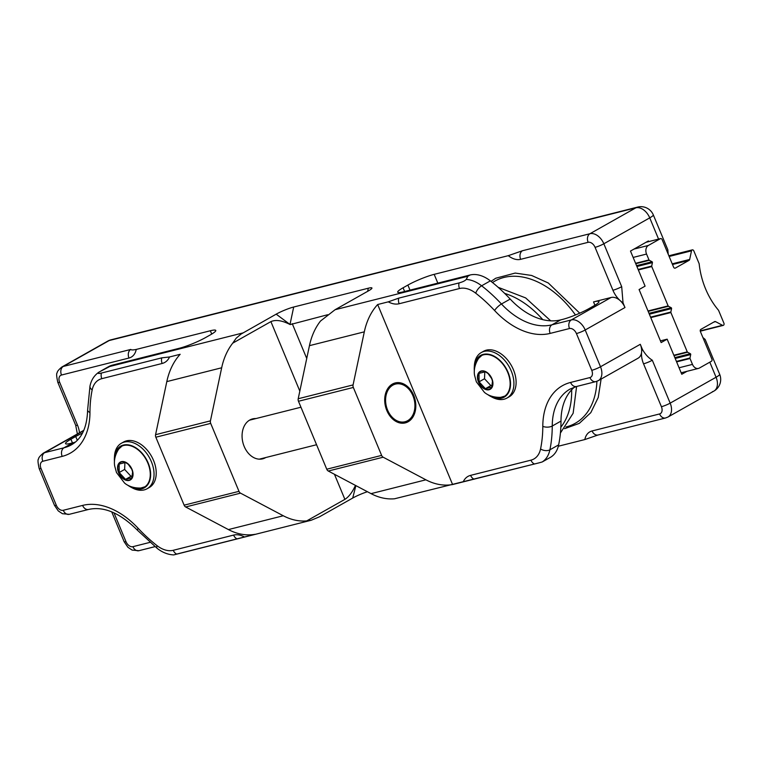 <?xml version="1.0" encoding="UTF-8"?>
<svg xmlns="http://www.w3.org/2000/svg" width="762" height="762" viewBox="0 0 762 762"><rect width="100%" height="100%" fill="white"/><g stroke="black" fill="none" stroke-linecap="round" stroke-linejoin="round"><path stroke-width="1.14" d="M136.236 349.434A20.098 13.306 60.6 0 1 128.969 358.035L61.484 375.037A6.696 4.439 -119.4 0 0 59.646 382.276A6.696 0.895 -22.6 0 1 57.826 382.381C56.493 376.39 56.283 373.209 57.198 372.818C57.026 371.713 58.569 369.789 61.817 367.036A13.402 8.877 60.6 0 1 63.303 366.446L130.788 349.434C131.216 350.101 133.026 350.101 136.236 349.434L210.341 330.756A20.098 2.686 157.4 0 1 215.779 330.432A20.098 2.686 157.4 0 1 210.398 334.842L205.588 337.556A20.098 2.686 157.4 0 1 179.308 348.272L112.376 365.141L99.022 372.094C94.25 375.333 91.24 379.981 89.992 386.058A6.696 4.001 11.7 0 0 92.183 389.877A127.283 84.296 -119.4 0 0 89.954 412.48A73.695 48.806 -119.4 0 1 62.179 456.381L42.843 461.258A6.696 4.439 -119.4 0 0 41.005 468.487L56.312 505.263A6.696 4.439 -119.4 0 0 63.256 510.292A6.696 4.943 -104.1 0 0 69.266 514.321L62.446 513.712L58.255 510.902L54.502 505.377A6.696 0.895 -22.6 0 0 56.312 505.263M367.417 491.719A13.402 1.791 -22.6 0 0 352.72 498.053L319.459 516.817L311.182 520.265L306.724 520.903L344.891 499.367C348.872 496.843 352.387 492.185 355.454 485.394M175.279 554.431L255.099 534.305A66.989 49.397 75.9 0 1 228.41 529.58L185.661 506.968A3.353 2.467 -104.1 0 1 184.128 505.168L155.839 437.217A3.353 2.467 -104.1 0 1 155.572 434.683L166.811 381.61L221.675 367.779A66.989 49.397 -104.1 0 1 232.734 343.148L236.163 338.214L241.002 334.108L276.177 314.163A13.402 1.791 157.4 0 1 293.694 307.019L368.303 288.217A13.402 1.791 157.4 0 1 371.913 288.274A13.402 1.791 157.4 0 1 368.341 290.941L335.08 309.715L320.516 321.031A66.989 49.397 -104.1 0 0 309.448 345.662L364.312 331.841A66.989 49.397 -104.1 0 1 377.657 304.524L388.277 301.847L398.774 298.123L459.115 282.912C462.648 281.95 465.02 280.807 466.22 279.454L467.839 276.254L335.08 309.715M99.308 371.923C97.374 373.494 98.079 373.875 101.432 373.047L161.782 357.845L169.535 356.968L180.165 354.292A66.989 49.397 -104.1 0 0 166.811 381.61M327.66 314.735L290.189 324.593C282.197 320.459 275.777 319.469 270.901 321.612L232.734 343.148M290.189 324.593L276.177 314.163M466.22 279.454A33.499 22.184 60.6 0 1 481.622 285.788L490.366 280.854A33.499 22.184 60.6 0 0 470.059 275.006L403.136 291.865A20.098 2.686 157.4 0 1 397.688 292.189A20.098 2.686 157.4 0 1 403.079 287.788L407.889 285.074A20.098 2.686 -22.6 0 1 434.169 274.349L508.283 255.67L522.465 250.736L589.95 233.724A6.696 4.943 75.9 0 0 588.131 242.326L520.646 259.328A20.098 13.306 60.6 0 1 508.283 255.67M364.312 331.841L353.073 384.915A3.353 2.467 75.9 0 0 353.33 387.448L381.619 455.4A3.353 2.467 75.9 0 0 383.162 457.2L328.298 471.03L371.046 493.643A66.989 49.397 -104.1 0 0 394.506 498.786L538.905 462.886L452.59 484.537L377.657 304.524M574.538 387.077A66.989 44.367 -119.4 0 0 560.994 421.081A133.988 88.735 60.6 0 1 558.641 444.875A33.499 22.184 60.6 0 1 550.307 457.41L542.192 461.972L538.905 462.886M383.162 457.2L425.901 479.812A66.989 49.397 75.9 0 0 452.59 484.537M408.108 421.767A20.603 15.192 75.9 0 0 414.414 397.24A20.603 15.192 75.9 0 0 395.23 382.943A20.603 15.192 75.9 0 0 385.534 406.632A20.603 15.192 75.9 0 0 405.298 422.891A20.603 15.192 75.9 0 0 408.108 421.767M597.97 435.016L584.825 439.56A20.098 13.306 60.6 0 1 592.084 430.959L659.578 413.947A6.696 4.439 -119.4 0 0 661.416 406.708L643.547 363.807A20.098 13.306 60.6 0 1 641.594 352.111A13.402 8.877 60.6 0 1 638.089 358.197L598.313 380.648A13.402 8.877 60.6 0 0 600.504 366.76A6.696 0.895 157.4 0 1 591.75 370.332A6.696 4.439 -119.4 0 1 589.912 377.571L570.576 382.448A73.695 48.806 -119.4 0 0 542.801 426.349A127.283 84.296 -119.4 0 1 540.563 448.951A26.794 17.745 -119.4 0 1 530.933 460.162L470.592 475.364A23.451 15.526 -119.4 0 0 463.21 481.86M558.317 446.237L584.825 439.56M702.888 337.518L705.155 339.442L719.661 374.294A13.402 1.791 157.4 0 1 716.07 377.238A13.402 8.877 60.6 0 1 713.88 391.116L713.88 391.116A13.402 8.877 60.6 0 1 712.394 391.706M637.68 207.083A13.402 9.877 75.9 0 0 635.851 207.816A13.402 8.877 60.6 0 1 649.738 217.865A13.402 1.791 -22.6 0 0 653.329 214.932A13.402 13.402 0 0 0 637.68 207.083L111.033 339.804A13.402 13.402 0 0 0 107.718 341.128L107.718 341.128A13.402 8.877 60.6 0 1 109.204 340.538A13.402 9.877 -104.1 0 1 111.033 339.804M653.329 214.932L667.836 249.784L668.207 254.203M687.01 371.304L681.771 374.266L667.16 339.176L660.444 340.862M648.681 241.592L648.405 240.944L630.488 251.06L645.09 286.15L639.08 289.541L661.149 342.567L667.16 339.176M594.922 305.219L593.541 301.914L611.095 297.485A13.402 8.877 60.6 0 1 620.163 300.619A13.402 8.877 60.6 0 1 624.973 307.534L585.197 329.984L600.504 366.76L640.29 344.31A13.402 8.877 60.6 0 1 641.594 352.111A20.098 13.306 60.6 0 1 642.233 348.996C644.814 353.844 648.167 357.588 652.31 360.236A6.696 0.895 157.4 0 1 643.547 363.807M490.366 280.854A133.988 88.735 60.6 0 1 510.197 299.066A66.989 44.367 -119.4 0 0 560.727 319.878L562.508 319.43A20.098 2.686 157.4 0 0 588.788 308.705L593.598 306A20.098 2.686 157.4 0 0 598.98 301.59A20.098 2.686 157.4 0 0 593.541 301.914M474.269 367.37L474.374 365.579A26.127 17.307 60.6 0 1 481.289 352.549L483.47 351.311A26.127 17.307 60.6 0 1 511.388 365.56A26.127 17.307 60.6 0 1 509.159 396.821L506.968 398.059A26.127 17.307 60.6 0 1 504.082 399.202A26.127 17.307 60.6 0 1 492.242 397.24L490.652 396.402A23.946 15.859 -119.4 0 0 507.663 393.973A23.946 15.859 -119.4 0 0 508.073 372.332A23.946 15.859 -119.4 0 0 488.223 354.178A23.946 15.859 -119.4 0 0 474.269 367.37A23.946 15.859 -119.4 0 0 474.335 370.999M328.298 471.03A3.353 2.467 -104.1 0 1 326.755 469.221L298.475 401.269A3.353 2.467 -104.1 0 1 298.209 398.745L309.448 345.662M390.992 417.309A20.098 14.821 75.9 0 0 404.736 422.519A20.098 14.821 75.9 0 0 414.195 399.402A20.098 14.821 75.9 0 0 394.907 383.543A20.098 14.821 75.9 0 0 385.705 393.125A20.098 14.821 75.9 0 0 385.277 394.64M41.005 468.487A6.696 0.895 -22.6 0 1 39.195 468.601C37.852 462.61 37.643 459.419 38.567 459.029C38.395 457.924 39.929 456 43.186 453.247L82.963 430.797A13.402 8.877 60.6 0 1 83.772 430.416M72.457 442.922L70.914 439.217A20.098 2.686 157.4 0 0 65.522 443.617A20.098 2.686 157.4 0 0 70.961 443.303L72.742 442.855A66.989 44.367 -119.4 0 0 75.409 442.046M100.936 370.98L108.671 366.617A33.499 22.184 60.6 0 1 112.376 365.141M70.914 439.217L75.724 436.502A20.098 2.686 157.4 0 1 82.515 433.054M311.182 520.265L173.698 554.917C167.926 554.631 162.449 552.469 157.267 548.43A6.696 2.677 -52.1 0 1 157.01 545.611A26.794 17.745 -119.4 0 0 173.26 550.297A6.696 4.943 -104.1 0 0 176.813 554.126M77.381 433.949L75.695 425.291A6.696 0.895 -22.6 0 0 77.505 425.186A20.098 13.306 60.6 0 1 79.467 432.768M255.946 418.557A20.603 15.192 75.9 0 0 252.593 418.89A20.603 15.192 75.9 0 0 242.897 442.57A20.603 15.192 75.9 0 0 262.661 458.838A20.603 15.192 75.9 0 0 265.471 457.714A20.603 15.192 75.9 0 0 265.767 457.533M386.62 393.344A19.431 14.326 -104.1 0 1 411.766 393.325A19.431 14.326 -104.1 0 1 402.393 422.081A19.431 14.326 -104.1 0 1 386.62 393.344M114.395 458.067L114.49 456.267A26.127 17.307 60.6 0 1 121.406 443.236L123.596 442.008A26.127 17.307 60.6 0 1 151.505 456.257A26.127 17.307 60.6 0 1 149.276 487.509L147.095 488.747A26.127 17.307 60.6 0 1 144.199 489.899A26.127 17.307 60.6 0 1 132.369 487.937L130.778 487.089A23.946 15.859 -119.4 0 0 147.78 484.67A23.946 15.859 -119.4 0 0 148.19 463.029A23.946 15.859 -119.4 0 0 128.34 444.865A23.946 15.859 -119.4 0 0 114.395 458.067A23.946 15.859 -119.4 0 0 114.462 461.696M121.406 443.236A26.127 17.307 60.6 0 1 151.371 461.677A26.127 17.307 60.6 0 1 147.095 488.747M127.702 485.156A23.946 15.859 -119.4 0 0 130.778 487.089M114.748 458.772A23.451 15.526 60.6 0 1 120.977 446.561A23.451 15.526 60.6 0 1 146.028 459.343A23.451 15.526 60.6 0 1 144.028 487.404A23.451 15.526 60.6 0 1 141.437 488.432A23.451 15.526 60.6 0 1 130.359 486.423M124.92 462.477L124.635 469.44L130.997 476.307L132.369 475.869M128.397 464.372L125.482 462.467L119.148 464.068L119.177 472.526L124.635 469.44M130.997 476.307L125.53 479.384L131.864 477.793L132.617 471.84M119.177 472.526L125.53 479.384M481.289 352.549A26.127 17.307 60.6 0 1 511.245 370.989A26.127 17.307 60.6 0 1 506.968 398.059M487.585 394.468A23.946 15.859 -119.4 0 0 490.652 396.402M474.631 368.075A23.451 15.526 60.6 0 1 480.86 355.873A23.451 15.526 60.6 0 1 505.901 368.656A23.451 15.526 60.6 0 1 503.911 396.707A23.451 15.526 60.6 0 1 501.31 397.745A23.451 15.526 60.6 0 1 490.233 395.735M484.803 371.78L484.518 378.752L490.871 385.61L492.252 385.181M488.271 373.675L485.365 371.78L479.031 373.37L479.05 381.829L484.518 378.752M490.871 385.61L485.413 388.696L491.747 387.096L492.49 381.152M479.05 381.829L485.413 388.696M221.675 367.779L210.436 420.862A3.353 2.467 75.9 0 0 210.693 423.386L238.982 491.338A3.353 2.467 75.9 0 0 240.525 493.147L283.273 515.76A66.989 49.397 75.9 0 0 306.724 520.903M640.29 344.31L642.233 348.996M658.568 239.097L649.738 217.865L603.837 243.773L621.697 286.683L623.03 302.857L624.973 307.534M652.434 262.623A0.667 0.495 75.9 0 0 652.072 261.757L649.3 260.29A0.667 0.495 -104.1 0 1 648.995 259.928L646.547 254.06A6.696 4.943 -104.1 0 1 648.367 245.459L660.387 238.677A1.676 1.238 -104.1 0 1 662.121 239.592L673.608 267.176A1.676 1.238 75.9 0 0 675.332 268.091L689.086 260.328A1.676 1.238 75.9 0 0 689.677 259.442L691.496 250.841A1.676 1.238 -104.1 0 1 693.811 250.879L699.106 263.604A0.667 0.495 -104.1 0 1 699.173 263.852A66.989 49.397 75.9 0 0 718.471 310.21A0.667 0.495 -104.1 0 1 718.604 310.429L723.9 323.155A1.676 1.238 -104.1 0 1 722.481 325.298L715.566 321.631A1.676 1.238 75.9 0 0 714.604 321.621L700.849 329.384A1.676 1.238 75.9 0 0 700.392 331.537L711.879 359.112A1.676 1.238 -104.1 0 1 711.422 361.264L699.402 368.046A6.696 4.943 -104.1 0 1 698.487 368.417A6.696 4.943 -104.1 0 1 692.477 364.388L690.029 358.511A0.667 0.495 -104.1 0 1 689.981 358.007L690.705 354.568A0.667 0.495 75.9 0 0 690.343 353.701L687.572 352.235A0.667 0.495 -104.1 0 1 687.267 351.873L670.893 312.544A0.667 0.495 -104.1 0 1 670.846 312.029L671.57 308.591A0.667 0.495 75.9 0 0 671.208 307.724L668.436 306.267A0.667 0.495 -104.1 0 1 668.131 305.905L651.758 266.567A0.667 0.495 -104.1 0 1 651.71 266.062L652.434 262.623L636.927 266.529M355.873 485.613L352.72 498.053M110.157 366.389L242.916 332.937M293.694 307.019L290.055 324.212M404.622 291.494L403.079 287.788M409.994 290.141L407.889 285.074M371.046 493.643L425.901 479.812M470.059 275.006L467.839 276.254M61.484 375.037A6.696 4.943 75.9 0 1 63.303 366.446L109.204 340.538L635.851 207.816L589.95 233.724A13.402 8.877 -119.4 0 1 603.837 243.773A6.696 0.895 157.4 0 1 595.074 247.345A6.696 4.439 -119.4 0 0 588.131 242.326M522.465 250.736A6.696 4.943 75.9 0 0 520.646 259.328M437.826 283.121L434.169 274.349M623.03 302.857A20.098 13.306 60.6 0 1 620.163 300.619A20.098 13.306 60.6 0 1 612.934 290.255L595.074 247.345M560.727 319.878L551.983 324.812A66.989 44.367 60.6 0 1 501.453 304A133.988 88.735 60.6 0 0 481.622 285.788A6.696 2.677 127.9 0 0 475.745 293.218A26.794 17.745 -119.4 0 0 459.496 288.531A6.696 4.943 75.9 0 1 459.115 282.912M510.197 299.066L501.453 304A6.696 1.724 137 0 0 494.586 310.515A73.695 48.806 -119.4 0 0 550.164 333.404A6.696 4.943 75.9 0 1 551.983 324.812L571.319 319.935A13.402 8.877 60.6 0 1 585.197 329.984A6.696 0.895 157.4 0 1 576.434 333.556L591.75 370.332M576.434 333.556A6.696 4.439 -119.4 0 0 569.5 328.536L550.164 333.404M494.586 310.515A127.283 84.296 -119.4 0 0 475.745 293.218M388.277 301.847A23.451 15.526 -119.4 0 0 399.155 303.743L459.496 288.531M326.755 469.221L381.619 455.4M298.475 401.269L353.33 387.448M534.486 463.982A6.696 4.943 -104.1 0 1 530.933 460.162M474.145 479.193A6.696 4.943 -104.1 0 1 470.592 475.364M113.986 512.826L125.978 541.639A6.696 4.439 -119.4 0 0 132.921 546.668L149.952 542.373M210.341 330.756L211.722 334.07M59.646 382.276L77.505 425.186M89.954 412.48A6.696 3.267 0.1 0 1 87.62 410.004C87.078 427.377 81.667 438.988 71.409 444.837A66.989 44.367 60.6 0 1 63.998 447.789L72.742 442.855M130.788 349.434A6.696 4.943 75.9 0 0 128.969 358.035M611.095 297.485L571.319 319.935A6.696 4.943 75.9 0 0 569.5 328.536M398.774 298.123A6.696 4.943 75.9 0 0 399.155 303.743M570.576 382.448A6.696 4.943 -104.1 0 0 576.586 386.477L595.913 381.6A6.696 4.943 -104.1 0 1 589.912 377.571M560.413 433.026L573.138 413.261L576.605 386.467L570.081 389.058A66.989 44.367 60.6 0 0 552.25 426.015A6.696 3.267 -179.9 0 1 542.801 426.349M560.994 421.081L552.25 426.015A133.988 88.735 60.6 0 1 549.897 449.809A6.696 4.001 -168.3 0 1 540.563 448.951M558.641 444.875L549.897 449.809A33.499 22.184 60.6 0 1 542.192 461.972M43.186 453.247A13.402 8.877 60.6 0 1 44.663 452.657L83.677 430.635M42.843 461.258A6.696 4.943 75.9 0 1 44.663 452.657L63.998 447.789A6.696 4.943 75.9 0 0 62.179 456.381M101.432 373.047A6.696 4.943 75.9 0 0 101.813 378.666A26.794 17.745 -119.4 0 0 92.183 389.877M101.813 378.666L162.163 363.464A23.451 15.526 -119.4 0 0 169.535 356.968M161.782 357.845A6.696 4.943 75.9 0 0 162.163 363.464M69.266 514.321L88.602 509.445A6.696 4.943 -104.1 0 1 82.591 505.416L63.256 510.292M88.602 509.445C103.889 506.054 120.234 513.045 137.646 530.419A6.696 1.724 -43 0 1 138.17 528.314A73.695 48.806 -119.4 0 0 82.591 505.416M138.17 528.314A127.283 84.296 -119.4 0 0 157.01 545.611M244.469 536.981A23.451 15.526 -119.4 0 0 233.601 535.086L173.26 550.297M237.153 538.915A6.696 4.943 -104.1 0 1 233.601 535.086M621.697 286.683A6.696 0.895 157.4 0 1 612.934 290.255M652.31 360.236L670.169 403.136A6.696 0.895 157.4 0 1 661.416 406.708M597.818 435.073L665.578 417.976A6.696 4.943 -104.1 0 1 659.578 413.947M709.803 362.179L716.07 377.238L670.169 403.136A13.402 8.877 60.6 0 1 667.979 417.024L713.88 391.116A13.402 13.402 0 0 0 719.661 374.294M598.094 434.988A6.696 4.943 -104.1 0 1 592.084 430.959M111.728 511.854L124.168 541.753A6.696 0.895 -22.6 0 0 125.978 541.639M124.168 541.753L127.921 547.278L132.112 550.088L138.932 550.697A6.696 4.943 -104.1 0 1 132.921 546.668M306.734 358.464L292.246 323.66M270.901 321.612L299.828 391.106M334.451 474.278L344.891 499.367M368.303 288.217L367.646 291.332M121.71 446.18A23.432 15.516 -119.4 0 0 118.758 449.008C113.433 457.229 114.338 463.906 114.671 465.915L116.491 472.545L124.587 483.098C126.025 484.27 131.14 488.337 140.789 488.032A23.432 15.516 -119.4 0 0 144.732 486.966M132.007 469.354A10.239 6.782 -119.4 0 0 118.567 463.772A10.239 6.782 -119.4 0 0 125.32 480.003A10.239 6.782 -119.4 0 0 132.007 469.354M121.577 461.953A9.906 6.563 -119.4 0 0 118.51 471.716A9.906 6.563 -119.4 0 0 127.73 480.222A9.906 6.563 -119.4 0 0 132.683 472.202A9.906 6.563 -119.4 0 0 131.845 469.382A9.906 6.563 -119.4 0 0 128.13 464.125A9.906 6.563 -119.4 0 0 121.577 461.953M481.594 355.492A23.432 15.516 -119.4 0 0 478.641 358.311C473.316 366.541 474.221 373.218 474.545 375.228L476.364 381.857L484.461 392.411C485.899 393.583 491.023 397.64 500.663 397.345A23.432 15.516 -119.4 0 0 504.606 396.278M491.89 378.666A10.239 6.782 -119.4 0 0 478.45 373.085A10.239 6.782 -119.4 0 0 485.203 389.315A10.239 6.782 -119.4 0 0 491.89 378.666M481.46 371.256A9.906 6.563 -119.4 0 0 478.393 381.019A9.906 6.563 -119.4 0 0 487.604 389.534A9.906 6.563 -119.4 0 0 492.557 381.505A9.906 6.563 -119.4 0 0 491.719 378.685A9.906 6.563 -119.4 0 0 488.004 373.437A9.906 6.563 -119.4 0 0 481.46 371.256M75.724 436.502L77.295 440.293M155.572 434.683L210.436 420.862M155.839 437.217L210.693 423.386M184.128 505.168L238.982 491.338M240.525 493.147L185.661 506.968M228.41 529.58L283.273 515.76M298.209 398.745L353.073 384.915M492.509 282.559A81.677 54.092 60.6 0 1 575.453 314.992M596.903 381.295A81.677 54.092 60.6 0 1 565.966 426.977M504.673 293.399A80.696 53.445 60.6 0 1 542.792 319.649M571.652 389.782A80.696 53.445 60.6 0 1 560.842 427.187M687.267 351.873L673.856 355.254M674.018 355.654L687.572 352.235M690.343 353.701L674.837 357.607M675.199 358.473L690.705 354.568M689.981 358.007L676.427 361.417M676.618 361.893L690.029 358.511M692.477 364.388L679.066 367.77M713.784 322.078L715.566 321.631M722.481 325.298L700.23 330.898M669.15 256.47L691.496 250.841M689.677 259.442L672.217 263.843M672.494 264.509L689.086 260.328M646.014 242.297L660.387 238.677M648.367 245.459L633.994 249.079M633.136 257.432L646.547 254.06M648.995 259.928L635.584 263.309M635.746 263.709L649.3 260.29M652.072 261.757L636.565 265.662M651.71 266.062L638.156 269.481M638.346 269.948L651.758 266.567M668.131 305.905L648.005 310.972M648.167 311.372L668.436 306.267M671.208 307.724L648.986 313.334M649.348 314.201L671.57 308.591M670.846 312.029L650.567 317.144M650.767 317.611L670.893 312.544M300.952 407.222L249.479 420.186M316.563 444.732L259.309 459.162M394.907 383.543L392.116 384.238M404.736 422.519L401.936 423.224M595.913 381.6L598.313 380.648M39.195 468.601L54.502 505.377M87.62 410.004L89.992 386.058M137.646 530.419L157.267 548.43M665.578 417.976L667.979 417.024M61.817 367.036L107.718 341.128M57.826 382.381L75.695 425.291M138.932 550.697L155.019 546.64M122.263 445.837L118.758 449.008M145.313 486.67L140.789 488.032M128.13 464.125L131.845 469.382L132.683 472.202M482.146 355.14L478.641 358.311M505.196 395.983L500.663 397.345M488.004 373.437L491.719 378.685L492.557 381.505M491.033 281.378L495.738 278.235L515.207 273.072L531.628 275.463L548.297 282.997L579.73 313.182M601.113 379.066L598.227 397.488L590.807 412.652L579.301 423.367L564.613 428.692M498.119 287.293L525.666 297.923L550.678 320.821M681.152 372.78L698.487 368.417M723.214 325.403L700.278 331.184M692.306 249.869L668.855 255.775M660.616 238.582L646.119 242.24"/></g></svg>
